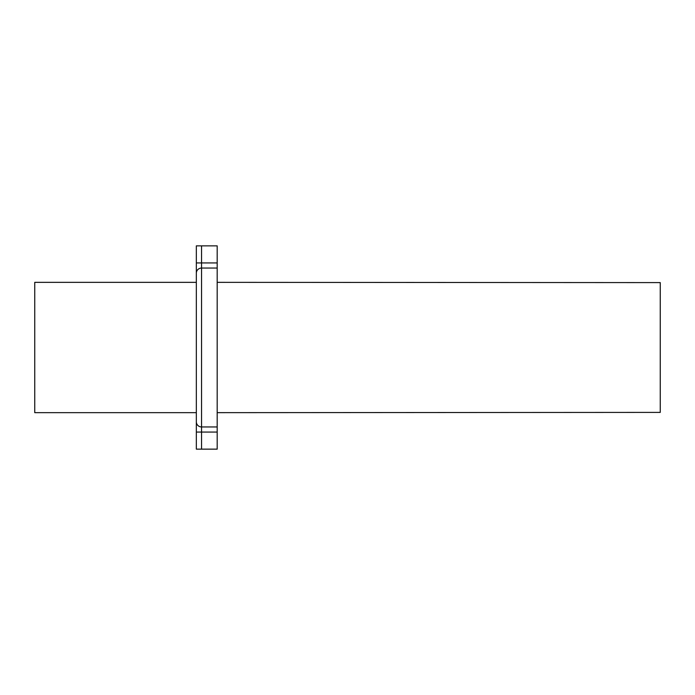 <?xml version="1.0" encoding="UTF-8"?>
<svg xmlns="http://www.w3.org/2000/svg" width="695" height="695" viewBox="0 0 695 695"><rect width="100%" height="100%" fill="white"/><g stroke="black" fill="none" stroke-linecap="round" stroke-linejoin="round"><path stroke-width="1.04" d="M217.188 412.656L660.25 412.396L660.25 282.604L217.188 282.344L660.25 282.604L660.25 412.396L217.188 412.656M196.338 282.344L34.75 282.344L34.75 412.656L196.338 412.656L34.75 412.656L34.75 282.344L196.338 282.344M217.188 267.427L217.188 268.053L201.55 268.053L201.55 426.947L217.188 426.947L217.188 268.053L217.188 427.573M217.188 266.263L217.188 262.927L217.188 268.053L201.55 268.053L201.55 245.856L196.338 245.856L196.338 262.927L217.188 262.927L217.188 245.856L217.188 262.927L201.55 262.927L201.55 245.856L217.188 245.856L196.338 245.856L196.338 266.472M196.338 271.919L196.338 276.671M196.338 418.329L196.338 423.081M196.338 428.528L196.338 449.144L201.55 449.144L201.55 432.073L217.188 432.073L217.188 449.144L201.55 449.144L217.188 449.144L217.188 432.073L201.55 432.073L201.55 262.927L196.338 262.927L196.338 273.178A5.213 5.126 0 0 1 201.55 268.053A5.213 5.126 180 0 0 196.338 273.178L196.338 421.822A5.213 5.126 -0 0 0 201.55 426.947L217.188 426.947L217.188 432.073L217.188 428.737M201.55 426.947A5.213 5.126 180 0 1 196.338 421.822L196.338 432.073L201.55 432.073L201.55 426.947M201.55 449.144L201.55 432.073L196.338 432.073L196.338 449.144L201.55 449.144"/></g></svg>
